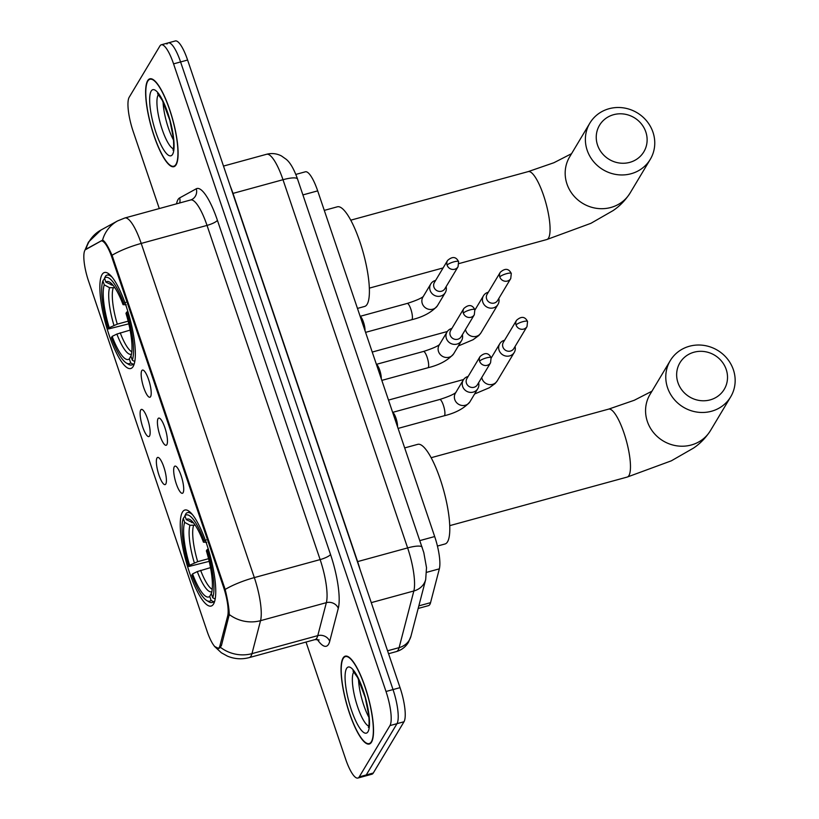 <?xml version="1.0" encoding="UTF-8"?>
<svg xmlns="http://www.w3.org/2000/svg" width="819" height="819" viewBox="0 0 819 819"><rect width="100%" height="100%" fill="white"/><g stroke="black" fill="none" stroke-linecap="round" stroke-linejoin="round"><path stroke-width="1.23" d="M133.159 366.462A49.775 12.377 -105.3 0 0 127.928 311.67A49.775 12.377 -105.3 0 0 104.463 272.512A49.775 12.377 -105.3 0 0 102.058 274.57A49.775 12.377 -105.3 0 0 107.279 329.371A49.775 12.377 -105.3 0 0 130.743 368.53A49.775 12.377 -105.3 0 0 133.159 366.462M213.554 603.992A49.775 12.377 -105.3 0 0 208.323 549.201A49.775 12.377 -105.3 0 0 184.859 510.032A49.775 12.377 -105.3 0 0 182.453 512.1A49.775 12.377 -105.3 0 0 187.674 566.891A49.775 12.377 -105.3 0 0 211.148 606.05A49.775 12.377 -105.3 0 0 213.554 603.992M174.293 466.697A14.087 3.501 74.7 0 1 175.542 466.134A14.087 3.501 74.7 0 1 181.92 478.235A14.087 3.501 74.7 0 1 183.098 492.7A14.087 3.501 74.7 0 1 182.893 492.987A14.087 3.501 74.7 0 1 176.095 483.23A14.087 3.501 74.7 0 1 174.293 466.697M158.036 418.673A14.087 3.501 74.7 0 1 159.285 418.11A14.087 3.501 74.7 0 1 165.673 430.21A14.087 3.501 74.7 0 1 166.841 444.676A14.087 3.501 74.7 0 1 166.636 444.963A14.087 3.501 74.7 0 1 159.838 435.206A14.087 3.501 74.7 0 1 158.036 418.673M141.779 370.649A14.087 3.501 74.7 0 1 143.028 370.086A14.087 3.501 74.7 0 1 149.416 382.186A14.087 3.501 74.7 0 1 150.583 396.652A14.087 3.501 74.7 0 1 150.379 396.939A14.087 3.501 74.7 0 1 143.591 387.182A14.087 3.501 74.7 0 1 141.779 370.649M156.982 458.016A14.087 3.501 74.7 0 1 158.231 457.452A14.087 3.501 74.7 0 1 164.619 469.553A14.087 3.501 74.7 0 1 165.786 484.019A14.087 3.501 74.7 0 1 165.581 484.305A14.087 3.501 74.7 0 1 158.784 474.549A14.087 3.501 74.7 0 1 156.982 458.016M140.725 409.991A14.087 3.501 74.7 0 1 141.974 409.428A14.087 3.501 74.7 0 1 148.362 421.529A14.087 3.501 74.7 0 1 149.529 435.995A14.087 3.501 74.7 0 1 149.324 436.281A14.087 3.501 74.7 0 1 142.537 426.525A14.087 3.501 74.7 0 1 140.725 409.991M295.823 174.416L305.395 171.795A28.174 7.002 74.7 0 1 317.68 190.868L434.684 536.547A28.174 7.002 74.7 0 1 439.342 568.847L430.548 602.671A28.174 7.002 74.7 0 1 429.842 604.473A28.174 7.002 74.7 0 1 428.48 605.64L418.171 608.456M219.973 645.628A25.358 6.306 74.7 0 1 219.338 647.245A25.358 6.306 74.7 0 1 218.11 648.3A25.358 6.306 74.7 0 1 207.053 631.132L88.503 280.907A25.358 6.306 74.7 0 1 85.831 249.304L100.768 241.114A25.358 6.306 74.7 0 1 101.116 240.97A25.358 6.306 74.7 0 1 112.172 258.139L223.474 586.957A25.358 6.306 74.7 0 1 227.672 616.031L219.973 645.628L221.529 645.198M371.519 742.137A45.547 11.323 -105.3 0 0 366.738 691.994A45.547 11.323 -105.3 0 0 345.26 656.162A45.547 11.323 -105.3 0 0 343.059 658.046A45.547 11.323 -105.3 0 0 347.84 708.189A45.547 11.323 -105.3 0 0 369.318 744.031A45.547 11.323 -105.3 0 0 371.519 742.137M176.095 164.793A45.547 11.323 -105.3 0 0 171.314 114.65A45.547 11.323 -105.3 0 0 149.846 78.819A45.547 11.323 -105.3 0 0 147.635 80.702A45.547 11.323 -105.3 0 0 152.416 130.845A45.547 11.323 -105.3 0 0 173.894 166.687A45.547 11.323 -105.3 0 0 176.095 164.793M85.862 249.478L102.559 240.162C104.719 240.858 107.883 245.895 112.049 255.272L225.164 589.455C227.733 599.979 229.105 608.333 229.269 614.516L221.396 645.71L218.806 648.576L214.424 646.345L221.335 652.753L227.436 656.132C234.51 659.07 241.769 659.561 249.211 657.606L315.008 639.598A37.561 9.347 -105.3 0 0 316.83 638.032A37.561 9.347 -105.3 0 0 317.772 635.636L326.351 602.661A37.561 9.347 -105.3 0 0 320.137 559.592L207.023 225.409A37.561 9.347 -105.3 0 0 190.632 199.979L192.025 199.416A9.388 9.081 61.3 0 0 196.284 188.779A46.959 11.681 74.7 0 1 217.414 220.311L330.528 554.483A46.959 11.681 74.7 0 1 338.288 608.322L329.719 641.297A46.959 11.681 74.7 0 1 317.26 639.393M306.019 642.055L345.587 758.967A28.174 7.002 -105.3 0 0 357.883 778.05L364.895 776.125A28.174 7.002 -105.3 0 0 366.257 774.958L396.98 723.679A28.174 7.002 -105.3 0 0 393.028 689.578L180.589 61.947A28.174 7.002 -105.3 0 0 168.294 42.875A28.174 7.002 -105.3 0 0 166.933 44.042M102.508 240.162L102.559 240.162A32.873 31.777 -118.7 0 1 117.639 220.895L124.836 217.987A37.561 9.347 74.7 0 1 141.216 243.427L254.33 577.6A32.873 7.381 161.3 0 0 225.164 589.455M357.883 778.05A28.174 7.002 -105.3 0 0 359.244 776.883L389.957 725.593A28.174 7.002 -105.3 0 0 386.005 691.492L173.567 63.872A28.174 7.002 -105.3 0 0 161.282 44.789A28.174 7.002 -105.3 0 0 159.92 45.966L129.197 97.246A28.174 7.002 -105.3 0 0 133.149 131.347L159.285 208.558M404.002 721.754A28.174 7.002 -105.3 0 0 400.041 687.653L187.602 60.033A28.174 7.002 -105.3 0 0 175.317 40.95L168.294 42.875A28.174 7.002 -105.3 0 1 180.589 61.947L393.028 689.578A28.174 7.002 -105.3 0 1 396.98 723.679L366.257 774.958A28.174 7.002 -105.3 0 1 364.895 776.125L371.918 774.211A28.174 7.002 -105.3 0 0 373.28 773.034L404.002 721.754L389.957 725.593M343.202 658.486A45.076 11.21 -105.3 0 0 347.942 708.107A45.076 11.21 -105.3 0 0 369.195 743.57A45.076 11.21 -105.3 0 0 371.376 741.707A45.076 11.21 -105.3 0 0 366.636 692.086A45.076 11.21 -105.3 0 0 345.383 656.613A45.076 11.21 -105.3 0 0 343.202 658.486M147.789 81.142A45.076 11.21 -105.3 0 0 152.518 130.764A45.076 11.21 -105.3 0 0 173.771 166.226A45.076 11.21 -105.3 0 0 175.952 164.363A45.076 11.21 -105.3 0 0 171.222 114.732A45.076 11.21 -105.3 0 0 149.969 79.269A45.076 11.21 -105.3 0 0 147.789 81.142M726.207 369.451A25.829 24.335 30.9 0 0 694.01 352.211A25.829 24.335 30.9 0 0 677.958 382.657A25.829 24.335 30.9 0 0 710.155 399.887A25.829 24.335 30.9 0 0 726.207 369.451M667.567 387.756A35.217 33.18 -149.1 0 1 670.249 360.657A35.217 33.18 -149.1 0 1 703.777 345.383A35.217 33.18 -149.1 0 1 733.374 369.748A35.217 33.18 -149.1 0 1 730.681 396.846A35.217 33.18 -149.1 0 1 697.153 412.111A35.217 33.18 -149.1 0 1 667.567 387.756M437.438 546.058L445.024 543.98A51.658 12.848 -105.3 0 0 447.522 541.84A51.658 12.848 -105.3 0 0 442.096 484.981A51.658 12.848 -105.3 0 0 417.751 444.338L404.688 447.911M209.203 561.353L188.882 566.492A44.707 11.118 -105.3 0 1 183.302 518.355L185.033 515.98M192.516 514.731A46.581 11.589 -105.3 0 0 187.459 512.633A46.581 11.589 -105.3 0 0 186.087 513.441L184.92 515.663A44.707 11.118 -105.3 0 1 204.187 540.929L206.265 539.916M208.282 549.037L207.125 549.6A44.707 11.118 -105.3 0 1 212.705 597.727L215.049 598.996A46.581 11.589 -105.3 0 0 215.336 598.116M183.302 518.355L184.664 522.368A40.387 10.043 -105.3 0 0 189.629 565.243L188.882 566.492M204.187 540.929L203.44 542.178A40.387 10.043 -105.3 0 0 190.182 519.717A40.387 10.043 -105.3 0 0 186.282 519.676L184.92 515.663M212.705 597.727L211.343 593.714A40.387 10.043 -105.3 0 0 206.378 550.849L207.125 549.6M189.629 565.243L197.686 561.67L208.558 558.691M195.229 525.204L189.988 525.245L184.664 522.368M206.685 542.332L203.44 542.178M186.282 519.676L193.724 523.136M214.65 601.361L213.431 601.689L211.087 600.429A44.707 11.118 -105.3 0 1 206.654 600.47L208.773 601.77A46.581 11.589 -105.3 0 0 212.06 602.497A46.581 11.589 -105.3 0 0 213.431 601.689M210.524 567.628L197.287 571.58L192.567 573.904L191.82 575.153A44.707 11.118 -105.3 0 0 206.654 600.47M192.567 573.904A40.387 10.043 -105.3 0 0 209.725 596.416L211.087 600.429M209.725 596.416L211.619 592.792M645.812 131.92A25.829 24.335 30.9 0 0 613.615 114.691A25.829 24.335 30.9 0 0 597.553 145.127A25.829 24.335 30.9 0 0 629.76 162.367A25.829 24.335 30.9 0 0 645.812 131.92M587.172 150.235A35.217 33.18 -149.1 0 1 589.854 123.126A35.217 33.18 -149.1 0 1 623.382 107.862A35.217 33.18 -149.1 0 1 652.968 132.217A35.217 33.18 -149.1 0 1 650.286 159.326A35.217 33.18 -149.1 0 1 616.758 174.59A35.217 33.18 -149.1 0 1 587.172 150.235M357.463 308.415L364.629 306.449A51.658 12.848 -105.3 0 0 367.127 304.31A51.658 12.848 -105.3 0 0 361.701 247.451A51.658 12.848 -105.3 0 0 337.346 206.808L324.283 210.391M128.798 323.833L108.487 328.962A44.707 11.118 -105.3 0 1 102.907 280.835L104.627 278.46M112.111 277.211A46.581 11.589 -105.3 0 0 107.064 275.112A46.581 11.589 -105.3 0 0 105.692 275.911L104.525 278.132A44.707 11.118 -105.3 0 1 123.792 303.409L125.87 302.385M127.877 311.507L126.72 312.08A44.707 11.118 -105.3 0 1 132.299 360.206L134.644 361.466A46.581 11.589 -105.3 0 0 134.94 360.585M102.907 280.835L104.269 284.848A40.387 10.043 -105.3 0 0 109.234 327.713L108.487 328.962M123.792 303.409L123.045 304.658A40.387 10.043 -105.3 0 0 109.787 282.197A40.387 10.043 -105.3 0 0 105.876 282.146L104.525 278.132M132.299 360.206L130.948 356.193A40.387 10.043 -105.3 0 0 125.972 313.329L126.72 312.08M109.234 327.713L117.291 324.14L128.153 321.171M114.834 287.684L109.582 287.715L104.269 284.848M126.28 304.801L123.045 304.658M105.876 282.146L113.329 285.606M134.255 363.831L133.026 364.168L130.682 362.899A44.707 11.118 -105.3 0 1 126.259 362.95L128.378 364.25A46.581 11.589 -105.3 0 0 131.654 364.967A46.581 11.589 -105.3 0 0 133.026 364.168M130.129 330.098L116.882 334.06L112.162 336.384L111.415 337.633A44.707 11.118 -105.3 0 0 126.259 362.95M112.162 336.384A40.387 10.043 -105.3 0 0 129.33 358.896L130.682 362.899M129.33 358.896L131.224 355.262M504.586 340.254A8.456 7.965 30.9 0 0 499.099 350.276A8.456 7.965 30.9 0 0 514.24 352.457A8.456 7.965 30.9 0 0 515.059 346.529M516.062 325.01A6.102 5.753 30.9 0 1 516.533 320.311L503.368 342.281A6.102 5.753 30.9 0 0 510.513 351.054A6.102 5.753 30.9 0 0 513.841 348.556L527.006 326.586L527.549 321.488A6.102 1.372 -18.7 0 0 522.819 321.693A6.102 1.372 161.3 0 0 516.062 325.01A6.102 5.753 30.9 0 0 527.006 326.586M488.329 292.229A8.456 7.965 30.9 0 0 482.841 302.252A8.456 7.965 30.9 0 0 497.983 304.433A8.456 7.965 30.9 0 0 498.802 298.505M499.805 276.976A6.102 5.753 30.9 0 1 500.276 272.287L487.11 294.256A6.102 5.753 30.9 0 0 494.256 303.03A6.102 5.753 30.9 0 0 497.583 300.532L510.749 278.552L511.291 273.464A6.102 1.372 -18.7 0 0 506.562 273.669A6.102 1.372 161.3 0 0 499.805 276.976A6.102 5.753 30.9 0 0 510.749 278.552M468.14 376.464A8.456 7.965 30.9 0 0 462.653 386.486A8.456 7.965 30.9 0 0 477.794 388.677A8.456 7.965 30.9 0 0 478.613 382.739M479.617 361.22A6.102 5.753 30.9 0 1 480.088 356.521L466.922 378.491A6.102 5.753 30.9 0 0 474.068 387.264A6.102 5.753 30.9 0 0 477.405 384.766L490.561 362.797L491.103 357.698A6.102 1.372 -18.7 0 0 486.373 357.903A6.102 1.372 161.3 0 0 479.617 361.22A6.102 5.753 30.9 0 0 490.561 362.797M392.7 412.5A8.456 2.099 74.7 0 1 395.986 418.192A8.456 2.099 74.7 0 1 397.532 426.791M451.883 328.439A8.456 7.965 30.9 0 0 446.396 338.462A8.456 7.965 30.9 0 0 461.547 340.643A8.456 7.965 30.9 0 0 462.356 334.715M463.37 313.196A6.102 5.753 30.9 0 1 463.83 308.497L450.675 330.466A6.102 5.753 30.9 0 0 457.811 339.24A6.102 5.753 30.9 0 0 461.148 336.742L474.303 314.772L474.846 309.674A6.102 1.372 -18.7 0 0 470.116 309.879A6.102 1.372 161.3 0 0 463.37 313.196A6.102 5.753 30.9 0 0 474.303 314.772M376.443 364.475A8.456 2.099 74.7 0 1 379.729 370.168A8.456 2.099 74.7 0 1 381.275 378.767M435.626 280.415A8.456 7.965 30.9 0 0 430.139 290.438A8.456 7.965 30.9 0 0 445.29 292.618A8.456 7.965 30.9 0 0 446.099 286.691M447.113 265.172A6.102 5.753 30.9 0 1 447.573 260.473L434.418 282.442A6.102 5.753 30.9 0 0 441.564 291.216A6.102 5.753 30.9 0 0 444.891 288.718L458.046 266.748L458.599 261.65A6.102 1.372 -18.7 0 0 453.859 261.855A6.102 1.372 161.3 0 0 447.113 265.172A6.102 5.753 30.9 0 0 458.046 266.748M360.186 316.441A8.456 2.099 74.7 0 1 363.472 322.133A8.456 2.099 74.7 0 1 365.018 330.733M418.837 605.876L430.548 602.671M223.474 586.957L224.345 586.721M227.672 616.031L229.197 615.612M112.172 258.139L113.042 257.903M426.638 572.327L439.342 568.847M419.922 540.581L434.684 536.547M302.917 194.912L317.68 190.868M176.546 203.829A46.959 11.681 74.7 0 1 178.01 199.59A46.959 11.681 74.7 0 1 179.637 197.911L196.284 188.779M330.528 554.483A9.388 2.109 161.3 0 1 320.137 559.592L254.33 577.6A37.561 9.347 74.7 0 1 260.544 620.669L251.965 653.644A37.561 9.347 74.7 0 1 251.023 656.05A37.561 9.347 74.7 0 1 249.211 657.606M220.546 647.379A32.873 29.218 -165.4 0 0 251.965 653.644L317.772 635.636A9.388 8.344 14.6 0 1 329.719 641.297M112.049 255.272A32.873 7.381 -18.7 0 1 141.216 243.427L207.023 225.409A9.388 2.109 161.3 0 0 217.414 220.311M338.288 608.322A9.388 8.344 14.6 0 0 326.351 602.661L260.544 620.669A32.873 29.218 -165.4 0 1 229.269 614.516M85.923 249.252A32.873 31.777 -118.7 0 1 100.993 230.026L117.639 220.895M359.244 776.883L373.28 773.034M386.005 691.492L400.041 687.653M173.567 63.872L187.602 60.033M179.709 202.969A9.388 9.081 61.3 0 0 179.637 197.911M86.957 248.526L87.551 248.362M410.954 636.22A18.786 16.697 -165.4 0 1 399.109 647.634L413.841 590.98A37.561 9.347 -105.3 0 0 407.627 547.911L282.995 179.709A37.561 9.347 -105.3 0 0 266.615 154.269C271.785 152.948 276.73 153.501 281.46 155.948L286.189 159.285C290.223 162.551 294.011 169.144 297.553 179.085L423.802 552.59L426.515 567.68L425.685 579.565L410.954 636.22L408.415 642.342C405.589 646.979 401.566 650.061 396.345 651.586A37.561 9.347 -105.3 0 0 398.167 650.03A37.561 9.347 -105.3 0 0 399.109 647.634L387.571 650.788M425.685 579.565A18.786 16.697 -165.4 0 1 413.841 590.98L371.273 602.63M422.184 547.287A18.786 4.218 161.3 0 0 407.627 547.911L357.616 561.599A37.561 9.347 74.7 0 1 360.002 569.338M297.553 179.085A18.786 4.218 161.3 0 0 282.995 179.709L232.985 193.397L357.616 561.599A4.699 1.054 -18.7 0 1 357.401 561.66M230.303 186.159A37.561 9.347 74.7 0 1 232.985 193.397A4.699 1.054 -18.7 0 1 232.77 193.458M358.507 679.238A28.624 7.115 -105.3 0 0 368.959 717.424M353.9 671.805A28.624 7.115 -105.3 0 0 353.613 672.225A28.624 7.115 -105.3 0 0 355.907 701.31A28.624 7.115 -105.3 0 0 368.785 726.156M346.58 668.468A34.265 8.518 -105.3 0 0 351.392 709.94A34.265 8.518 -105.3 0 0 367.997 731.715A34.265 8.518 -105.3 0 0 363.186 690.243A34.265 8.518 -105.3 0 0 346.58 668.468M163.083 101.894A28.624 7.115 -105.3 0 0 173.546 140.08M158.487 94.461A28.624 7.115 -105.3 0 0 158.19 94.881A28.624 7.115 -105.3 0 0 160.483 123.966A28.624 7.115 -105.3 0 0 173.362 148.812M151.167 91.124A34.265 8.518 -105.3 0 0 155.968 132.596A34.265 8.518 -105.3 0 0 172.574 154.371A34.265 8.518 -105.3 0 0 167.762 112.899A34.265 8.518 -105.3 0 0 151.167 91.124M431.152 457.708L608.619 409.131A35.217 8.763 74.7 0 1 623.976 432.975A35.217 8.763 74.7 0 1 628.92 475.604A35.217 8.763 74.7 0 1 627.211 477.067L671.314 460.831L693.437 448.136C700.122 443.673 705.794 437.827 710.472 430.589L730.681 396.846M670.249 360.657L650.04 394.389A35.217 33.18 30.9 0 0 647.358 421.498A35.217 33.18 30.9 0 0 676.944 445.853A35.217 33.18 30.9 0 0 710.472 430.589M189.988 525.245A36.128 8.989 -105.3 0 0 194.349 562.919M192.823 522.041A36.128 8.989 -105.3 0 0 191.595 522.542M193.519 525.675A34.746 8.64 -105.3 0 0 197.686 561.67M197.287 571.58A36.128 8.989 -105.3 0 0 211.875 591.666M200.624 570.331A34.746 8.64 -105.3 0 0 212.213 589.311M350.747 220.178L528.214 171.601A35.217 8.763 74.7 0 1 543.581 195.444A35.217 8.763 74.7 0 1 548.525 238.073A35.217 8.763 74.7 0 1 546.816 239.537L590.919 223.311L613.042 210.616C619.717 206.153 625.399 200.297 630.077 193.059L650.286 159.326M589.854 123.126L569.645 156.869A35.217 33.18 30.9 0 0 566.963 183.968A35.217 33.18 30.9 0 0 596.549 208.333A35.217 33.18 30.9 0 0 630.077 193.059M109.582 287.715A36.128 8.989 -105.3 0 0 113.954 325.389M112.418 284.521A36.128 8.989 -105.3 0 0 111.2 285.022M113.124 288.145A34.746 8.64 -105.3 0 0 117.291 324.14M116.882 334.06A36.128 8.989 -105.3 0 0 131.48 354.146M120.229 332.811A34.746 8.64 -105.3 0 0 131.818 351.781M481.746 377.518A8.456 7.965 30.9 0 0 497.205 380.907L495.137 383.517L489.301 387.766L474.631 393.97M465.489 329.494A8.456 7.965 30.9 0 0 480.948 332.883L478.88 335.493L473.044 339.742L458.374 345.946M392.649 412.366L439.68 399.498A8.456 2.099 74.7 0 1 443.529 405.712A8.456 2.099 74.7 0 1 444.553 415.448A8.456 2.099 74.7 0 1 444.144 415.796L398.085 428.409M463.298 379.985L455.436 393.1A8.456 7.965 30.9 0 0 462.151 405.487A8.456 7.965 30.9 0 0 469.942 401.791C464.322 408.312 455.722 412.991 444.144 415.796M376.392 364.342L423.423 351.474A8.456 2.099 74.7 0 1 427.272 357.688A8.456 2.099 74.7 0 1 428.296 367.424A8.456 2.099 74.7 0 1 427.887 367.772L381.828 380.385M447.041 331.961L439.179 345.075A8.456 7.965 30.9 0 0 445.905 357.463A8.456 7.965 30.9 0 0 453.685 353.767C448.065 360.288 439.465 364.957 427.887 367.772M360.145 316.318L407.166 303.45A8.456 2.099 74.7 0 1 411.015 309.664A8.456 2.099 74.7 0 1 412.039 319.4A8.456 2.099 74.7 0 1 411.629 319.748L365.571 332.36M430.784 283.937L422.932 297.051A8.456 7.965 30.9 0 0 429.647 309.439A8.456 7.965 30.9 0 0 437.428 305.743C431.808 312.264 423.208 316.933 411.629 319.748M101.116 240.97L103.174 240.407M218.11 648.3L220.229 647.716M84.92 250.266L88.442 242.127L100.993 230.026M161.282 44.789L168.294 42.875M124.836 217.987L190.632 199.979M319.123 639.936L315.008 639.598M396.345 651.586L388.564 653.726M266.615 154.269L223.505 166.073M370.761 743.15L369.195 743.57M346.949 656.183L345.383 656.613M368.427 727.385L368.417 727.385C367.987 727.2 369.768 728.828 368.755 715.243L365.254 697.583L357.708 677.671L352.969 670.935M175.338 165.796L173.771 166.226M151.535 78.839L149.969 79.269M173.004 150.041L173.004 150.041C172.574 149.857 174.345 151.484 173.341 137.899L169.83 120.239L162.295 100.317L157.545 93.591M449.744 525.644L627.211 477.067M189.906 511.967L187.459 512.633M214.506 601.822L212.06 602.497M608.619 409.131L634.275 400.266L651.955 391.195M369.349 288.124L443.11 267.926M458.916 263.605L546.816 239.537M109.511 274.437L107.064 275.112M134.111 364.301L131.654 364.967M528.214 171.601L553.879 162.735L571.56 153.675M491.205 358.016L499.744 343.775M388.493 400.082L463.595 379.525M497.205 380.907L514.24 352.457M516.533 320.311C521.334 316.062 525.01 316.462 527.549 321.488M474.948 309.991L483.486 295.751M372.236 352.057L447.338 331.5M480.948 332.883L497.983 304.433M500.276 272.287C505.077 268.038 508.753 268.427 511.291 273.464M455.927 392.444C453.798 394.359 448.382 396.713 439.68 399.498M469.942 401.791L477.794 388.677M480.088 356.521C484.899 352.283 488.564 352.672 491.103 357.698M439.67 344.42C437.541 346.335 432.125 348.689 423.423 351.474M453.685 353.767L461.547 340.643M463.83 308.497C468.642 304.248 472.317 304.648 474.846 309.674M423.413 296.386C421.294 298.311 415.878 300.665 407.166 303.45M437.428 305.743L445.29 292.618M447.573 260.473C452.385 256.224 456.06 256.623 458.599 261.65"/></g></svg>
